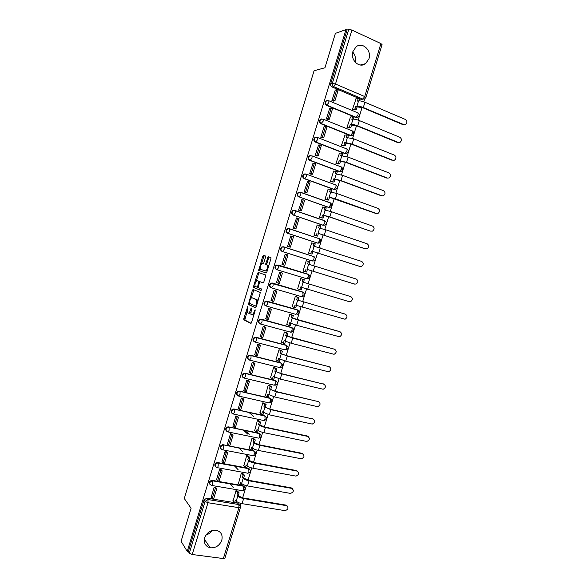 <?xml version="1.0" encoding="UTF-8"?>
<svg xmlns="http://www.w3.org/2000/svg" width="588" height="588" viewBox="0 0 588 588"><rect width="100%" height="100%" fill="white"/><g stroke="black" fill="none" stroke-linecap="round" stroke-linejoin="round"><path stroke-width="0.88" d="M247.827 306.304L243.807 318.534L243.851 319.821L250.782 323.429L251.517 322.518L255.133 310.618L255.089 309.7L254.104 311.89C253.369 314.021 252.583 315.006 251.752 314.852L250.87 314.264L251.48 308.046L250.444 310.148C249.716 312.257 248.952 313.228 248.136 313.081L247.276 312.507L247.827 306.304M352.91 51.546C349.97 59.925 359.349 68.745 365.611 63.636L368.933 58.815C371.917 50.443 362.384 41.461 356.056 46.849L352.91 51.546M204.675 537.807C203.573 543.055 205.403 546.377 210.159 547.781C215.664 548.185 219.544 545.664 221.801 540.218C222.925 534.815 220.985 531.471 215.965 530.185C210.607 529.964 206.844 532.507 204.675 537.807M211.9 530.545C210.438 532.772 208.461 534.286 205.969 535.073M327.288 100.511L325.98 100.879C324.525 102.562 324.694 104.061 326.472 105.377L355.622 117.431L356.894 117.497M321.827 118.901L320.431 119.232C318.931 120.915 319.078 122.414 320.886 123.737L350.11 135.453L351.837 135.306M316.094 137.232L314.881 137.563C313.338 139.246 313.478 140.745 315.308 142.068L344.605 153.453L346.295 153.314M310.633 155.555L309.354 155.857C307.759 157.54 307.884 159.039 309.736 160.37L339.114 171.424L340.753 171.299M305.187 173.857L303.834 174.129C302.188 175.805 302.298 177.311 304.172 178.642L333.624 189.365L335.219 189.248M288.921 228.614L287.348 228.747C285.525 230.408 285.592 231.922 287.539 233.289L317.66 243.116M283.423 246.791L281.88 246.901C279.991 248.555 280.035 250.069 282.012 251.444L311.971 260.91M265.533 257.191L265.46 255.971L263.417 255.405L262.682 256.39L258.713 270.443L266.121 272.972L266.879 271.987L270.914 258.713L270.833 257.471L268.275 256.758L265.82 263.38L265.776 264.512L267.459 265.276C267.76 268.099 267.048 270.002 265.32 270.987L260.219 269.142C259.918 266.401 260.609 264.519 262.299 263.52L263.093 263.762L263.836 262.777L265.533 257.191M187.227 551.39L181.075 541.283L191.1 508.289L184.287 498.514L314.073 70.744L324.951 67.76L335.395 33.376L345.979 29.598L187.227 551.39L188.344 551.537L189.336 553.161L205.072 501.446L207.99 499.521L238.846 504.533L240.367 506.018M253.06 289.494L252.34 290.428L248.386 304.496L255.523 307.825L256.265 306.892L260.33 292.479L253.06 289.494M253.59 286.327L257.507 273.42L258.235 272.457L265.526 274.934L265.6 276.198L263.872 281.873L263.115 282.843L260.146 281.755L259.404 282.71L258.235 287.598L261.491 288.965L260.94 290.465L253.649 287.576L253.59 286.327L254.633 286.628L254.898 285.768M363.149 99.174L361.142 99.372L332.073 86.987L333.705 86.627C332.477 85.944 332.014 84.848 332.33 83.356L348.728 29.474L351.925 30.054L380.914 43.585L382.053 44.651M240.235 505.717L240.94 503.409M242.638 497.86L246.357 485.695M248.048 480.168L251.789 467.945M253.472 462.455L257.228 450.173M258.904 444.704L262.674 432.371M264.335 426.932L268.128 414.54M269.789 409.13L273.596 396.68M275.243 391.299L279.065 378.797M280.704 373.439L284.548 360.885M286.18 355.556L290.038 342.944M291.663 337.637L295.536 324.973M297.146 319.696L301.041 306.973M302.651 301.725L306.561 288.943M308.156 283.732L312.081 270.906M313.676 265.68L317.601 252.855M319.211 247.585L323.128 234.781M324.76 229.467L328.67 216.678M330.309 211.32L334.219 198.546M335.873 193.136L339.776 180.384M341.444 174.93L345.34 162.192M347.023 156.695L350.911 143.979M352.609 138.43L356.497 125.729M358.21 120.143L362.09 107.45M363.81 101.82L364.707 98.894M345.979 29.598L347.023 30.084L348.728 29.474M206.917 498.124L237.662 503.137L238.875 504.57L208.02 499.557L206.733 498.102L208.02 499.557L207.99 502.725L192.225 554.506L189.336 553.161M224.91 558.181L223.366 558.563L192.225 554.506M237.537 491.053L235.95 490.723L233.157 500.873M215.818 487.533L214.238 487.033L211.195 497.272M221.22 469.79L219.64 469.283L216.597 479.536M242.895 473.546L241.308 473.2L238.507 483.365M226.637 452.018L225.057 451.503L222.014 461.778M248.254 456.009L246.673 455.641L243.88 465.828M232.062 434.216L230.481 433.701L227.446 443.991M253.619 438.442L252.046 438.06L249.253 448.269M249.194 434.385L244.924 430.541M237.493 416.385L235.913 415.863L232.877 426.175M258.999 420.846L257.426 420.449L254.641 430.681M253.773 416.458L248.989 412.504M242.932 398.524L241.352 398.002L238.324 408.337M264.387 403.228L262.814 402.817L260.036 413.07M248.379 380.642L246.798 380.113L243.785 390.469M269.782 385.581L268.209 385.155L265.445 395.43M253.84 362.73L252.259 362.201L249.261 372.579M275.184 367.912L273.618 367.463L270.495 377.672L270.87 377.761M259.308 344.788L257.72 344.252L254.758 354.66M280.594 350.205L279.028 349.742L275.904 359.974L276.316 360.069M264.776 326.818L263.196 326.281L260.271 336.711M286.011 332.477L284.452 332L281.321 342.238L281.784 342.363M270.26 308.818L268.679 308.281L265.835 318.755M291.435 314.72L289.884 314.227L286.753 324.48L287.297 324.635M275.757 290.788L274.17 290.244L271.002 300.652L271.502 300.799M296.874 296.94L295.323 296.425L292.185 306.701L292.92 306.907M281.255 272.736L279.675 272.193L276.5 282.608L277.661 282.953M302.32 279.124L300.777 278.594L297.631 288.884L299.064 289.311M286.253 254.442L285.18 254.104L282.005 264.541L283.622 264.975M307.561 261.16L306.23 260.741L303.077 271.046L304.657 271.472M291.178 236.141L290.7 235.986L287.517 246.438L289.134 246.879M312.404 243.087L311.691 242.859L308.538 253.178L310.111 253.619M296.536 217.95L293.037 228.313L294.654 228.754M317.696 225.123L317.167 224.947L314.007 235.281L315.58 235.737M304.386 233.737L303.974 233.656M296.631 231.172L296.227 231.099M301.989 199.751L298.564 210.159L300.181 210.6M323.099 207.16L322.65 207.005L319.49 217.354L321.055 217.832M307.48 181.53L304.106 191.975L305.723 192.416M328.538 189.182L328.141 189.035L324.973 199.406L326.531 199.898M313.007 163.295L309.648 173.761L311.272 174.21M333.999 171.174L333.639 171.042L330.463 181.427L332.022 181.935M318.542 145.03L315.205 155.519L316.829 155.967M339.489 153.145L335.969 163.42L337.527 163.942M324.098 126.736L320.776 137.247L322.393 137.702M344.987 135.093L341.481 145.383L343.032 145.927M329.662 108.412L326.347 118.945L327.964 119.401M350.499 117.005L347.001 127.317L348.544 127.875M335.241 90.067L331.926 100.614L333.55 101.077M356.019 98.894L352.528 109.221L354.072 109.802M299.748 192.129L298.329 192.364L300.902 192.489L330.478 202.992C332.257 204.55 332.183 205.962 330.258 207.233L328.148 207.277L299.145 196.929C297.241 195.584 297.146 194.077 298.851 192.401L300.902 192.489L300.813 194.657L299.145 196.929L328.707 207.336L330.434 205.139L330.111 202.742L300.755 192.313M294.331 210.386L292.831 210.57L295.33 210.739L324.973 220.904C326.788 222.484 326.7 223.903 324.723 225.16L322.672 225.167L293.588 215.171C291.663 213.819 291.582 212.305 293.346 210.636L295.33 210.739L295.242 212.952L293.588 215.171L323.224 225.248L324.936 223.102L324.627 220.662L295.154 210.548M270.98 287.672C268.951 286.26 268.951 284.739 270.987 283.107L272.391 283.034L302.276 291.876L303.996 293.044M265.453 305.738C263.424 304.29 263.453 302.769 265.555 301.174L266.893 301.115L296.844 309.633L298.601 310.89M259.83 323.738C257.897 322.217 258 320.71 260.146 319.203L291.42 327.362L293.214 328.707M254.229 341.716C252.392 340.121 252.561 338.614 254.744 337.211L286.011 345.06L287.826 346.486M248.643 359.65C246.901 357.989 247.136 356.504 249.356 355.189L280.601 362.737L282.446 364.237M243.064 377.562C241.418 375.835 241.727 374.365 243.983 373.145L275.206 380.377L277.073 381.957M237.508 395.445C235.957 393.659 236.325 392.196 238.625 391.071L269.819 397.995L271.7 399.642M231.973 413.298C230.503 411.446 230.937 410.005 233.282 408.969L264.438 415.591L266.335 417.296M226.446 431.129C225.064 429.218 225.564 427.792 227.946 426.844L259.065 433.15L260.976 434.922M220.941 448.923C219.64 446.961 220.199 445.55 222.624 444.697L253.707 450.687L255.626 452.517M215.443 466.703C214.223 464.682 214.848 463.285 217.317 462.521L248.349 468.202L250.275 470.077M209.967 484.453C208.821 482.373 209.504 480.991 212.018 480.322L243.006 485.681L244.939 487.614M352.756 52.112C355.24 55.015 356.049 58.381 355.167 62.203M298.329 192.364C296.624 194.04 296.719 195.547 298.616 196.884M292.831 210.57C291.075 212.239 291.148 213.745 293.074 215.098M319.041 238.647L318.615 238.449M313.713 256.566L313.161 256.287M308.237 274.251L308.524 274.486C310.435 276.147 310.317 277.573 308.156 278.771L306.84 278.822L276.977 269.73L278.587 267.672L278.661 265.306L276.426 265.019C274.471 266.658 274.486 268.179 276.492 269.576L276.977 269.73C274.978 268.334 274.956 266.812 276.919 265.166L278.396 265.07L308.237 274.251L309.384 275.162M308.355 274.434L307.715 274.096M297.249 309.803L296.844 309.633M292.302 327.884L291.42 327.362M286.973 345.656L286.011 345.06M281.645 363.399L280.601 362.737M276.316 381.12L275.206 380.377M270.987 398.804L269.819 397.995M265.666 416.458L264.438 415.591M260.344 434.091L259.065 433.15M255.023 451.687L253.707 450.687M249.709 469.253L248.349 468.202M244.402 486.79L243.006 485.681M347.023 30.084L330.699 83.731C330.39 85.216 330.846 86.304 332.073 86.987M188.344 551.537L204.014 500.043L206.733 498.102M239.198 504.71L237.662 503.137M248.32 313.125L249.187 313.367L250.606 312.449M251.943 314.903L253.891 314.698M247.034 311.655L244.814 320.019L251.091 323.319M249.562 303.334L249.525 304.878L255.787 307.759M253.906 289.833L251.105 298.241M249.334 302.357L249.363 303.246L255.559 306.061L256.074 305.407L256.699 299.961L252.112 297.807C251.296 297.697 250.532 298.682 249.812 300.769L249.334 302.357M258.007 301.152L257.434 299.946L256.375 299.645M253.038 298.072L257.434 299.946M256.361 280.939L258.551 273.729L257.507 273.42M259.161 272.773L258.551 273.729M263.284 282.828L260.146 281.755M261.109 290.421L253.649 287.576M257.118 280.638C255.435 281.601 254.751 283.475 255.06 286.268L256.985 287.164L257.72 286.209L258.889 281.343L257.118 280.638L258.117 280.932M257.007 287.172L258.183 287.459M259.984 281.77L258.779 281.248M258.169 280.946L259.83 281.556M254.633 286.628L254.692 287.877M265.32 270.987L267.187 270.965M268.679 266.07L267.143 265.004M270.921 257.529L269.333 257.088L268.576 258.081L266.871 263.703L266.827 264.835L268.201 265.328M260.065 268.731L259.859 270.855L266.224 272.972M265.548 256.03L264.453 255.729L263.718 256.706L261.557 263.821M237.479 490.987L239.11 492.84L237.714 492.604L236.949 495.089L238.353 495.324L239.176 496.272L243.138 497.962L285.878 505.085L287.209 505.959M236.494 501.402L236.045 502.872L234.641 502.644L235.398 500.16L236.222 501.13C237.412 502.27 239.367 503.108 242.087 503.651L285.099 510.663C288.436 509.348 288.884 507.687 286.452 505.665L243.653 498.543C240.933 497.999 238.971 497.161 237.773 496.037L236.949 495.089M239.11 492.84L238.353 495.324M215.59 487.261L216.751 488.679L215.318 488.437L212.224 498.595L211.136 497.198M215.318 488.437L214.216 487.085M216.751 488.679L213.664 498.83L212.224 498.595M234.641 502.644L232.929 500.608M237.714 492.604L236.089 490.752M233.238 487.489L230.026 483.828M242.822 473.472L244.49 475.236L243.094 474.986L242.337 477.471L248.555 480.271L291.185 487.842L292.464 488.65M241.896 483.733L241.418 485.284L240.022 485.041L240.786 482.557L241.617 483.468C242.829 484.556 244.792 485.379 247.511 485.938L290.516 493.405C293.772 492.046 294.191 490.37 291.766 488.393L249.077 480.822C246.357 480.256 244.395 479.44 243.175 478.367L242.337 477.471M244.49 475.236L243.733 477.721M220.985 469.525L222.183 470.87L220.75 470.613L217.656 480.786L216.538 479.47M220.75 470.613L219.625 469.334M222.183 470.87L219.081 481.035L217.656 480.786M240.022 485.041L238.28 483.108M243.094 474.986L241.433 473.222M238.155 469.746L234.663 466.041M248.18 455.935L249.885 457.596L248.489 457.332L247.732 459.823L253.972 462.558L296.506 470.569L297.726 471.319M247.305 466.027L246.806 467.666L245.416 467.409L246.174 464.917L247.026 465.784C248.254 466.813 250.223 467.622 252.936 468.202L295.948 476.118C299.116 474.707 299.498 473.031 297.094 471.091L254.501 463.079C251.796 462.491 249.819 461.69 248.584 460.676L247.732 459.823M249.885 457.596L249.121 460.088M226.387 451.76L227.615 453.032L226.189 452.76L223.087 462.947L221.948 461.705M226.189 452.76L225.042 451.562M227.615 453.032L224.513 463.212L223.087 462.947M245.416 467.409L243.63 465.578M248.489 457.332L246.791 455.663M242.998 451.944L239.162 448.188M253.538 438.361L255.288 439.942L253.898 439.655L253.134 442.154L259.404 444.815L301.835 453.275L302.989 453.958M252.73 448.299L252.201 450.018L250.811 449.746L251.576 447.255L252.443 448.063C253.693 449.041 255.662 449.827 258.375 450.437L301.379 458.802C304.459 457.346 304.812 455.671 302.43 453.767L259.94 445.307C257.235 444.697 255.258 443.911 254.009 442.955L253.134 442.154M255.288 439.942L254.523 442.433M231.797 433.966L233.061 435.171L231.635 434.885L228.526 445.087L227.365 443.918M231.635 434.885L230.459 433.753M233.061 435.171L229.952 445.366L228.526 445.087M250.811 449.746L248.996 448.027M253.898 439.655L252.156 438.082M247.732 434.084L243.476 430.24M258.904 420.765L260.69 422.25L259.308 421.956L258.544 424.455L264.843 427.05L307.171 435.951L308.252 436.575M258.154 430.541L257.603 432.342L256.221 432.055L256.978 429.563L257.867 430.32C259.132 431.247 261.116 432.018 263.821 432.643L306.818 441.463C309.817 439.964 310.133 438.28 307.781 436.414L265.394 427.505C262.689 426.873 260.704 426.102 259.433 425.197L258.544 424.455M260.69 422.25L259.933 424.749M237.214 416.142L238.515 417.274L237.089 416.973L233.98 427.197L232.797 426.102M237.089 416.973L235.891 415.922M238.515 417.274L235.398 427.483L233.98 427.197M256.221 432.055L254.369 430.445M259.308 421.956L257.522 420.471M264.269 403.14L266.107 404.537L264.725 404.221L263.961 406.727L270.289 409.248L313.522 419.156M263.593 412.761L263.02 414.643L261.631 414.342L262.395 411.843L269.275 414.819L312.265 424.088C315.175 422.551 315.462 420.868 313.132 419.031L270.847 409.674L263.961 406.727M266.107 404.537L265.342 407.036M242.638 398.289L243.976 399.355L242.557 399.039L239.441 409.27L238.228 408.256M242.557 399.039L241.337 398.061M243.976 399.355L240.859 409.579L239.441 409.27M261.631 414.342L259.749 412.842M264.725 404.221L262.895 402.839M269.642 385.493L271.538 386.786L270.157 386.463L269.392 388.969L275.743 391.424L318.792 401.722M269.039 394.945L268.437 396.915L267.055 396.599L267.819 394.092L274.736 396.974L317.718 406.683C320.541 405.117 320.798 403.434 318.49 401.626L276.309 391.821L269.392 388.969M271.538 386.786L270.767 389.293M248.062 380.414L249.444 381.406L248.026 381.075L244.902 391.321L243.675 390.381M248.026 381.075L246.784 380.171M249.444 381.406L246.321 391.645L244.902 391.321M267.055 396.599L265.137 395.202M270.157 386.463L268.275 385.169M275.015 367.809L276.97 369.014L275.596 368.676L274.824 371.19L281.204 373.571L324.069 384.258M274.493 377.106L273.868 379.157L272.487 378.826L273.258 376.32L280.204 379.091L323.179 389.256C325.914 387.654 326.149 385.971 323.863 384.192L281.784 373.931L274.824 371.19M276.97 369.014L276.198 371.528M253.487 362.502L254.92 363.428L253.509 363.083L250.385 373.351L249.128 372.483M253.509 363.083L252.237 362.252M254.92 363.428L251.796 373.689L250.385 373.351M272.487 378.826L270.539 377.54M275.596 368.676L273.648 367.471M280.388 350.095L282.409 351.22L281.035 350.867L280.27 353.381L286.672 355.689L329.346 366.765M279.962 359.239L279.307 361.377L277.933 361.032L278.697 358.518L285.687 361.186L328.641 371.792C331.301 370.168 331.5 368.485 329.243 366.736L287.267 356.019L280.27 353.381M282.409 351.22L281.645 353.733M258.911 344.561L260.403 345.421L258.999 345.06L255.868 355.343L254.589 354.549M258.999 345.06L257.706 344.311M260.403 345.421L257.272 355.696L255.868 355.343M277.933 361.032L275.941 359.849M281.035 350.867L279.028 349.75M285.731 332.345L287.863 333.389L286.488 333.021L285.724 335.542L288.069 336.395L334.631 349.25M285.43 341.341L284.754 343.568L283.379 343.208L284.151 340.687L291.17 343.252L334.109 354.307C336.681 352.66 336.858 350.97 334.623 349.25L292.758 338.078L285.724 335.542M287.863 333.389L287.091 335.91M264.313 326.583L265.901 327.384L264.497 327.009L261.359 337.306L260.058 336.593M264.497 327.009L263.181 326.34M265.901 327.384L262.762 337.681L261.359 337.306M283.379 343.208L281.358 342.135M286.488 333.021L284.452 332.014M291.031 314.543L293.324 315.536L291.957 315.153L291.185 317.674L339.835 331.654M290.913 323.422L290.207 325.723L288.84 325.355L289.605 322.834L296.668 325.296L339.577 336.792C342.076 335.123 342.223 333.433 340.018 331.735L298.256 320.107L291.185 317.674M293.324 315.536L292.552 318.057M269.671 308.553L271.406 309.325L270.01 308.928L266.864 319.247L265.533 318.608M270.01 308.928L268.665 308.332M271.406 309.325L268.268 319.629L266.864 319.247M288.84 325.355L286.782 324.392M291.957 315.153L289.877 314.257M296.109 296.653L298.785 297.653L297.425 297.256L296.653 299.784L345.024 314.043M296.396 305.466L295.668 307.862L294.301 307.473L295.073 304.944L345.053 319.247C347.479 317.557 347.604 315.874 345.421 314.19L296.653 299.784M298.785 297.653L298.013 300.174M274.816 290.435L276.919 291.229L275.522 290.825L272.376 301.159L271.017 300.593M275.522 290.825L274.155 290.303M276.919 291.229L273.773 301.556L272.376 301.159M294.301 307.473L292.207 306.62M297.425 297.256L295.316 296.47M301.894 287.488L301.137 289.965L299.777 289.561L300.549 287.032L349.272 301.695L350.536 301.681C352.888 299.968 352.991 298.285 350.83 296.624L302.129 281.858L350.83 296.624M302.908 279.329L300.755 278.653L304.261 279.741L302.908 279.329L302.129 281.858M304.261 279.741L303.489 282.269M281.049 272.685L279.653 272.244L282.438 273.111L281.049 272.685L277.896 283.041L276.514 282.556M282.438 273.111L279.285 283.453L277.896 283.041M299.777 289.561L297.653 288.818M354.079 283.938L356.027 284.085C358.305 282.358 358.379 280.674 356.255 279.035L307.62 263.909L308.391 261.373L306.208 260.807M308.391 261.373L309.751 261.807L308.994 264.277M354.689 284.114L307.068 269.385L353.991 283.908M307.392 269.51L306.62 272.038L303.099 270.987M303.092 271.009L306.62 272.038M283.423 264.894L282.019 264.482L284.812 265.32L283.423 264.894L286.584 254.523L285.165 254.163M286.584 254.523L287.973 254.964L284.812 265.32M306.032 269.091L305.26 271.619M359.716 266.401L361.517 266.46C363.729 264.718 363.781 263.034 361.679 261.41L313.117 245.931L313.889 243.395L311.669 242.94M313.889 243.395L315.241 243.836L314.506 246.232M360.113 266.496L312.581 251.363L359.408 266.327M312.882 251.554L312.11 254.089L308.553 253.134M309.354 253.435L312.11 254.089M288.194 246.659L290.347 247.158L293.508 236.788L292.126 236.332L288.958 246.717L287.532 246.387M292.126 236.332L290.678 236.045M290.347 247.158L288.958 246.717M311.53 251.12L310.751 253.656M365.361 248.82L367.008 248.805C369.161 247.056 369.19 245.372 367.118 243.763L325.884 229.834L318.615 227.924L319.394 225.388L317.138 225.035M319.394 225.388L320.747 225.843L320.034 228.159M365.545 248.856L318.101 233.311L364.832 248.717M318.38 233.576L317.601 236.111L314.021 235.251M303.57 233.532L303.981 233.605M315.153 235.663L317.601 236.111M294.022 228.644L295.889 228.967L299.057 218.582L297.675 218.111L294.507 228.511L293.052 228.254M297.675 218.111L296.205 217.898M295.889 228.967L294.507 228.511M302.673 233.171L302.261 233.098M317.028 233.12L316.256 235.663M322.54 215.098L323.885 215.561L323.113 218.104L321.761 217.641L322.54 215.098L323.628 215.23L329.831 216.928L370.264 231.084L372.513 231.128C374.6 229.364 374.615 227.688 372.557 226.086L331.434 211.695L324.128 209.894L324.907 207.344L322.621 207.108M324.907 207.344L326.252 207.821L325.568 210.063M323.885 215.561L329.162 216.847L370.264 231.084M320.754 217.795L323.113 218.104M299.674 210.541L301.438 210.747L304.613 200.346L303.232 199.861L300.064 210.276L298.586 210.1M303.232 199.861L301.74 199.729M301.438 210.747L300.064 210.276M321.761 217.641L319.49 217.339M376.555 213.532L378.018 213.422C380.046 211.651 380.039 209.975 378.01 208.387L336.998 193.525L329.655 191.828L330.434 189.277L328.104 189.152M330.434 189.277L331.772 189.77L331.11 191.931M376.438 213.495L335.388 198.766L329.162 197.127L375.703 213.422M329.405 197.524L328.626 200.067L324.973 199.406M326.303 199.876L328.626 200.067M305.275 192.386L307.002 192.504L310.177 182.082L308.803 181.582L305.628 192.011L304.121 191.916M308.803 181.582L307.289 181.523M307.002 192.504L305.628 192.011M328.06 197.039L327.281 199.589M382.112 195.841L383.53 195.686C385.5 193.915 385.478 192.239 383.472 190.659L342.561 175.327L335.182 173.739L335.961 171.181L333.602 171.174M335.961 171.181L337.299 171.689L336.667 173.769M381.899 195.775L340.959 180.582L334.712 178.987L333.587 178.958L334.925 179.458L340.261 180.56L381.149 195.731M334.925 179.458L334.146 182.008L330.5 181.435M331.83 181.927L334.146 182.008M310.854 174.202L312.573 174.224L315.749 163.787L314.382 163.273L311.199 173.717L309.67 173.703M314.382 163.273L312.838 163.295M312.573 174.224L311.199 173.717M333.587 178.958L332.808 181.508M387.676 178.12L389.043 177.929C390.961 176.15 390.924 174.474 388.94 172.901L348.14 157.099L340.724 155.622L341.503 153.064L339.107 153.159M341.503 153.064L342.841 153.578L342.223 155.585M387.36 178.024L346.53 162.362L340.261 160.825L339.122 160.847L340.459 161.362L345.825 162.376L386.603 178.01M340.459 161.362L339.68 163.912L336.027 163.442M337.358 163.949L339.68 163.912M316.432 155.982L318.152 155.923L321.335 145.464L319.968 144.935L316.778 155.401L315.227 155.46M319.968 144.935L318.402 145.038M318.152 155.923L316.778 155.401M339.122 160.847L338.343 163.405M393.24 160.362L394.563 160.142C396.43 158.356 396.378 156.68 394.416 155.114L353.726 138.841L346.266 137.467L347.052 134.909L344.619 135.122M347.052 134.909L348.383 135.438L347.795 137.364M392.835 160.252L352.116 144.111L345.825 142.627L344.671 142.708L346.001 143.237L351.404 144.163L392.071 160.267M346.001 143.237L345.222 145.795L343.884 145.265L341.562 145.412M342.885 145.934L345.222 145.795M322.018 137.732L323.738 137.585L326.928 127.111L325.561 126.567L322.371 137.048L320.791 137.188M325.561 126.567L323.966 126.751M323.738 137.585L322.371 137.048M344.671 142.708L343.884 145.265M398.818 142.575L400.09 142.333C401.905 140.539 401.847 138.864 399.906 137.305L359.327 120.562C356.695 119.548 354.593 119.077 353.006 119.143L351.822 119.291L352.609 116.725L350.139 117.056M352.609 116.725L353.939 117.277L353.373 119.121M398.319 142.443L357.71 125.839C355.079 124.832 352.976 124.355 351.396 124.406L350.22 124.538L351.55 125.082L356.982 125.913L397.547 142.494M351.55 125.082L350.771 127.647L349.441 127.104L347.096 127.353M348.419 127.89L350.771 127.647M327.604 119.452L329.331 119.224L332.529 108.729L331.169 108.17L327.972 118.666L326.362 118.886M331.169 108.17L329.545 108.435M329.331 119.224L327.972 118.666M350.22 124.538L349.441 127.104M404.397 124.766L405.624 124.494C407.396 122.694 407.315 121.018 405.397 119.467L364.928 102.246C362.304 101.217 360.194 100.761 358.584 100.886L357.394 101.092L358.173 98.519L355.666 98.96M358.173 98.519L359.503 99.085L358.959 100.849M403.816 124.612L363.31 107.531C360.687 106.509 358.577 106.046 356.975 106.156L355.784 106.34L357.107 106.898L362.575 107.641L403.03 124.693M357.107 106.898L356.328 109.464L354.998 108.912L352.638 109.265M353.954 109.816L356.328 109.464M333.19 101.143L334.932 100.827L338.137 90.324L336.777 89.743L333.58 100.261L331.948 100.555M336.777 89.743L335.138 90.089M334.932 100.827L333.58 100.261M355.784 106.34L354.998 108.912M247.886 307.105L247.327 306.943M255.163 310.515L254.575 310.354M251.48 308.788L250.907 308.626M358.019 112.918L358.107 112.955C359.746 114.432 359.709 115.843 357.989 117.196L356.225 117.35L327.046 105.274C325.26 103.958 325.098 102.459 326.553 100.768L328.905 100.783L328.802 102.731L326.472 105.377M355.622 117.431L356.225 117.35L358.041 114.888L358.107 112.955L328.905 100.783L325.98 100.879M352.557 131.021L352.565 131.021C354.226 132.513 354.189 133.924 352.433 135.255L350.705 135.402L321.445 123.664C319.637 122.348 319.49 120.841 320.989 119.158L323.29 119.188L323.187 121.172L320.886 123.737M350.11 135.453L350.705 135.402L352.499 132.991L352.565 131.021L323.29 119.188L320.431 119.232M346.604 148.808L347.03 149.058C348.721 150.565 348.669 151.976 346.876 153.292L345.193 153.431L315.859 142.024C314.029 140.701 313.889 139.194 315.433 137.511L317.682 137.555L317.579 139.591L315.859 142.024L315.308 142.068M344.605 153.453L345.193 153.431L346.971 151.072L347.03 149.058L317.682 137.555L314.881 137.563M341.099 166.816L341.503 167.066C343.223 168.587 343.164 169.998 341.334 171.299L339.688 171.424L310.273 160.355C308.428 159.025 308.296 157.518 309.898 155.842L312.081 155.893L311.985 157.974L310.273 160.355L309.736 160.37M339.114 171.424L339.688 171.424L341.452 169.123L341.503 167.066L312.081 155.893L309.354 155.857M335.601 184.794L335.983 185.044C337.733 186.58 337.674 187.991 335.792 189.277L334.19 189.395L304.702 178.656C302.827 177.319 302.717 175.812 304.363 174.136L306.488 174.21L306.392 176.334L304.702 178.656L304.172 178.642M333.624 189.365L334.19 189.395L335.939 187.146L335.983 185.044L306.488 174.21L303.834 174.129M289.561 228.747L319.482 238.794C321.327 240.404 321.232 241.822 319.196 243.057L317.755 243.138L288.046 233.385C286.091 232.017 286.033 230.503 287.855 228.842L289.766 228.952L289.678 231.224L288.046 233.385L287.539 233.289M317.211 243.028L317.755 243.138L319.446 241.036L319.482 238.794L289.766 228.952L287.348 228.747M283.982 246.923L313.999 256.655C315.874 258.286 315.771 259.712 313.676 260.925L312.294 260.991L282.505 251.568C280.527 250.187 280.491 248.673 282.38 247.019L284.21 247.144L284.129 249.459L282.505 251.568L282.012 251.444M311.758 260.859L312.294 260.991L313.97 258.948L313.999 256.655L284.21 247.144L281.88 246.901M361.142 99.372L362.877 99.078L333.705 86.627L335.491 84.018L364.714 96.55L380.914 43.585M351.925 30.054L335.491 84.018L332.33 83.356L330.699 83.731M223.366 558.563L238.926 507.694L207.99 502.725L205.072 501.446L204.014 500.043M272.391 283.034L302.791 292.06L303.041 294.684L301.394 296.624L271.509 287.87M266.893 301.115L297.352 309.847L297.587 312.507L295.962 314.396L266.048 305.981M261.395 319.166L291.927 327.597L292.14 330.309L290.531 332.147L260.594 324.061M255.912 337.189L286.503 345.325L286.709 348.081L285.114 349.867L255.148 342.113M250.429 355.181L281.086 363.024L281.277 365.824L279.704 367.559L249.709 360.135M244.961 373.152L275.684 380.693L275.86 383.538L274.302 385.221L244.277 378.128M239.5 391.086L270.289 398.341L270.451 401.222L268.907 402.861L238.853 396.099M234.053 408.998L264.901 415.959L265.048 418.884L263.52 420.471L233.436 414.033M228.607 426.873L259.521 433.547L259.653 436.516C259.183 437.847 258.683 438.354 258.139 438.053L228.026 431.937M223.175 444.726L254.148 451.106L254.266 454.127C253.803 455.443 253.303 455.943 252.774 455.604L222.631 449.813M217.744 462.558L248.783 468.643L248.893 471.701C248.423 473.017 247.93 473.494 247.408 473.134L217.237 467.658M212.327 480.352L212.716 480.822L243.432 486.151L243.52 489.253C243.057 490.568 242.572 491.024 242.058 490.635L211.849 485.475M211.327 485.387C208.983 483.586 209.343 482.057 212.408 480.793L212.731 483.968C212.261 485.298 211.798 485.776 211.327 485.387M216.751 467.57C214.429 465.821 214.752 464.285 217.714 462.962L218.207 463.079L218.17 466.1C217.7 467.438 217.229 467.93 216.751 467.57M222.183 449.724C219.89 448.019 220.169 446.483 223.028 445.109L223.653 445.248L223.616 448.203C223.146 449.548 222.668 450.055 222.183 449.724M227.622 431.857C225.358 430.188 225.601 428.652 228.357 427.233L229.114 427.388L229.077 430.276C228.607 431.629 228.122 432.151 227.622 431.857M233.076 413.952C230.834 412.335 231.04 410.791 233.701 409.329L234.59 409.491L234.546 412.32L233.076 413.952M238.53 396.025C236.325 394.438 236.494 392.902 239.051 391.402L240.066 391.571L240.014 394.342L238.53 396.025M243.998 378.069C241.815 376.518 241.962 374.982 244.424 373.454L245.556 373.623L245.497 376.335L243.998 378.069M249.474 360.084C247.32 358.562 247.43 357.026 249.804 355.475L251.047 355.644L250.995 358.29L249.474 360.084M254.957 342.069C252.84 340.584 252.913 339.048 255.199 337.468L256.552 337.637L256.493 340.224L254.957 342.069M260.447 324.025C258.36 322.562 258.411 321.033 260.609 319.431L262.064 319.6L262.005 322.128L260.447 324.025M265.952 305.951C263.887 304.518 263.916 302.989 266.026 301.372L267.591 301.526L267.518 304.003L265.952 305.951M271.465 287.855C269.429 286.437 269.429 284.915 271.465 283.284L273.119 283.431L273.045 285.856L271.465 287.855M313.764 256.441L314.778 257.25M319.291 238.603L320.173 239.309M324.819 220.735L325.576 221.331M330.36 202.845L330.971 203.323M335.902 184.933L336.365 185.286M276.426 265.019L308.524 274.486L308.502 276.83L306.84 278.822M382.068 44.607L365.898 97.432L364.678 98.909L362.877 99.078L364.714 96.55L365.89 97.468M224.888 558.24L240.419 507.503C240.69 506.128 240.176 505.151 238.875 504.57L238.926 507.694L240.433 507.451M251.017 310.31L250.444 310.148M254.7 312.052L254.104 311.89M244.902 320.107L243.851 319.821M244.858 318.821L243.807 318.534M249.525 304.878L248.481 304.584M249.474 303.606L248.43 303.32M253.384 290.729L252.34 290.428M256.441 306.311L255.596 306.069M256.669 305.569L256.074 305.407M257.162 303.952L256.574 303.783M253.163 298.101L252.112 297.807M258.294 286.378L257.72 286.209M259.418 282.674L258.845 282.505M263.108 263.762L262.299 263.52M266.945 264.938L265.894 264.615M266.871 263.703L265.82 263.38M268.576 258.081L267.525 257.757M269.333 257.088L268.275 256.758M259.859 270.855L258.816 270.539M259.793 269.627L258.757 269.311M263.718 256.706L262.682 256.39M264.453 255.729L263.417 255.405M286.452 505.665L285.878 505.085M236.222 501.13L237.773 496.037M242.087 503.651L243.653 498.543M291.766 488.393L291.185 487.842M241.617 483.468L243.175 478.367M247.511 485.938L249.077 480.822M297.094 471.091L296.506 470.569M247.026 465.784L248.584 460.676M252.936 468.202L254.501 463.079M302.43 453.767L301.835 453.275M252.443 448.063L254.009 442.955M258.375 450.437L259.94 445.307M307.781 436.414L307.171 435.951M257.867 430.32L259.433 425.197M263.821 432.643L265.394 427.505M313.132 419.031L312.515 418.597M263.299 412.555L264.872 407.425M269.275 414.819L270.847 409.674M318.49 401.626L317.865 401.222M268.738 394.754L270.311 389.616M274.736 396.974L276.309 391.821M323.863 384.192L323.224 383.817M274.192 376.93L275.765 371.785M280.204 379.091L281.784 373.931M329.243 366.736L328.589 366.39M279.653 359.077L281.226 353.917M285.687 361.186L287.267 356.019M334.623 349.25L333.969 348.934M285.114 341.194L286.694 336.027M291.17 343.252L292.758 338.078M340.018 331.735L339.349 331.448M290.59 323.282L292.177 318.115M296.668 325.296L298.256 320.107M345.421 314.19L344.744 313.941M296.08 305.348L297.66 300.167M302.173 307.303L303.768 302.107M301.57 287.378L303.158 282.189M307.686 289.289L309.281 284.085M307.068 269.385L308.663 264.188M313.213 271.237L314.808 266.026M312.581 251.363L314.176 246.159M318.74 253.163L320.342 247.945M318.101 233.311L319.696 228.1M324.282 235.06L325.884 229.834M323.628 215.23L325.223 210.012M329.831 216.928L331.434 211.695M329.162 197.127L330.765 191.894M335.388 198.766L336.998 193.525M334.712 178.987L336.307 173.754M340.959 180.582L342.561 175.327M340.261 160.825L341.863 155.577M346.53 162.362L348.14 157.099M345.825 142.627L347.427 137.379M352.116 144.111L353.726 138.841M351.396 124.406L353.006 119.143M357.71 125.839L359.327 120.562M356.975 106.156L358.584 100.886M363.31 107.531L364.928 102.246M360.26 65.018L365.611 63.636M204.367 539.189L210.159 547.781M212.018 480.322L212.76 480.881L243.476 486.21C245.777 488.231 245.505 489.73 242.653 490.708M217.317 462.521L218.207 463.079L248.849 468.724C251.135 470.753 250.848 472.245 247.996 473.193M222.624 444.697L254.236 451.209C256.5 453.252 256.199 454.737 253.34 455.656M227.946 426.844L259.624 433.665C261.873 435.723 261.564 437.2 258.698 438.089M233.282 408.969L265.026 416.091C267.231 418.097 266.952 419.567 264.174 420.501M238.625 391.071L270.436 398.495C272.604 400.443 272.347 401.905 269.657 402.883M243.983 373.145L275.853 380.862C277.984 382.759 277.749 384.221 275.147 385.243M249.356 355.189L281.277 363.208C283.365 365.052 283.151 366.508 280.638 367.566M254.744 337.211L286.709 345.516C288.767 347.324 288.568 348.772 286.135 349.867M260.146 319.203L292.148 327.803C294.169 329.567 293.993 331.015 291.633 332.132M265.555 301.174L297.601 310.06C299.579 311.787 299.424 313.228 297.138 314.374M270.987 283.107L303.055 292.287C305.003 293.978 304.863 295.411 302.644 296.587M244.814 320.019L243.77 319.732M249.437 304.79L248.386 304.496M257.757 300.262L256.699 299.961M259.94 281.659L258.889 281.343M254.589 287.782L253.546 287.481M268.518 265.607L267.459 265.276M266.827 264.835L265.776 264.512M259.749 270.759L258.713 270.443"/></g></svg>
